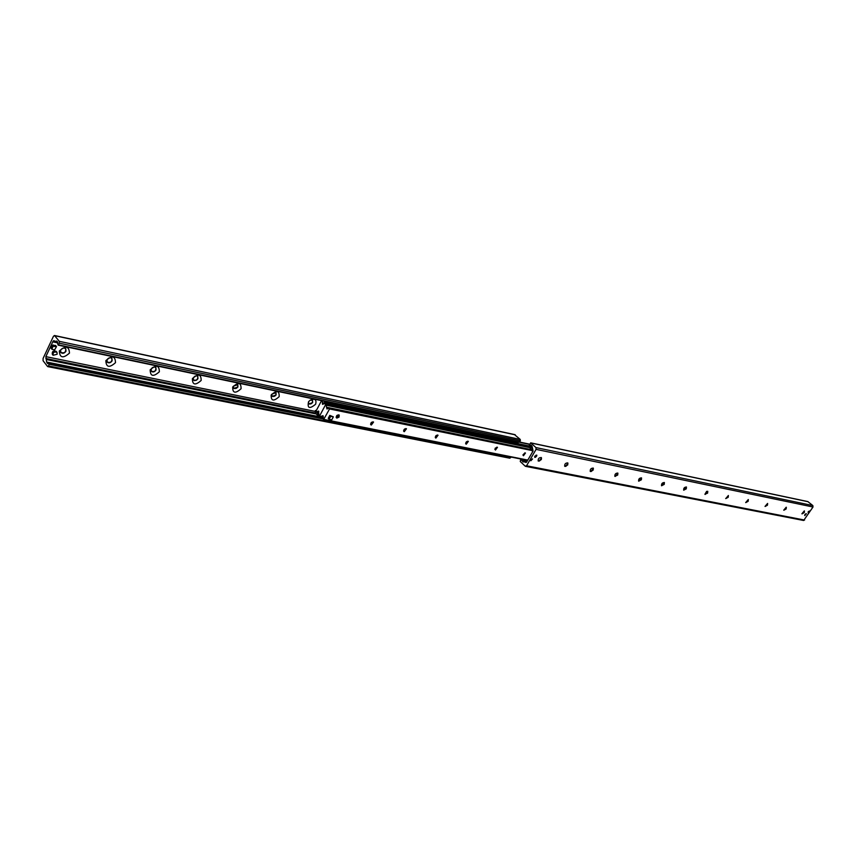 <?xml version="1.0" encoding="UTF-8"?>
<svg xmlns="http://www.w3.org/2000/svg" width="856" height="856" viewBox="0 0 856 856"><rect width="100%" height="100%" fill="white"/><g stroke="black" fill="none" stroke-linecap="round" stroke-linejoin="round"><path stroke-width="1.28" d="M69.464 353.1C63.141 358.653 59.76 357.958 59.321 350.992C65.677 345.428 69.058 346.134 69.464 353.1M65.976 351.228L65.784 348.799C63.933 347.493 62.221 347.932 60.637 350.115L60.819 352.544C62.67 353.849 64.393 353.41 65.976 351.228M60.819 352.544L60.701 352.383C64.296 353.571 65.966 352.34 65.752 348.756M115.507 362.666C109.365 368.091 106.155 367.417 105.855 360.654C112.04 355.229 115.25 355.893 115.507 362.666M112.115 360.836L111.943 358.429C110.189 357.23 108.552 357.68 107.032 359.777L107.203 362.184C108.958 363.383 110.595 362.933 112.115 360.836M107.128 362.077C110.563 363.072 112.147 361.842 111.901 358.386M159.355 371.772C153.385 377.068 150.314 376.437 150.164 369.856C156.166 364.549 159.237 365.191 159.355 371.772M156.049 369.995L155.888 367.609C154.23 366.507 152.668 366.967 151.212 368.979L151.373 371.365C153.031 372.467 154.594 372.007 156.049 369.995M151.287 371.258C154.604 372.114 156.124 370.883 155.846 367.556M201.16 380.449C195.339 385.628 192.418 385.029 192.386 378.63C198.239 373.441 201.16 374.051 201.16 380.449M197.939 378.716L197.79 376.362L196.966 375.87L195.104 376.073L193.328 377.753L193.467 380.107L194.291 380.599L196.527 380.203L197.939 378.716M193.381 380.01C196.58 380.749 198.036 379.518 197.747 376.308M241.06 388.742C235.389 393.803 232.597 393.225 232.682 386.998C238.375 381.926 241.167 382.504 241.06 388.742M237.915 387.04L237.786 384.719L233.506 386.12L233.635 388.442L237.915 387.04M233.549 388.356C236.631 388.988 238.032 387.757 237.743 384.665M279.174 396.649C273.653 401.614 270.978 401.057 271.17 394.99C276.713 390.026 279.388 390.582 279.174 396.649M276.114 395.001L276.007 392.701L271.898 394.124L272.005 396.414L276.114 395.001M271.919 396.317C274.904 396.852 276.242 395.633 275.953 392.658M315.629 404.225C309.551 409.243 307.186 408.419 308.535 401.753L310.204 400.159C314.965 398.254 316.774 399.613 315.629 404.225M308.535 401.753L308.695 404.021L312.643 402.609L312.547 400.351L310.204 400.159M308.62 403.936C311.488 404.385 312.782 403.176 312.494 400.298M43.078 360.74L43.089 358.429L53.436 336.333L54.474 335.499L59.299 341.33L59.299 343.192L58.155 345.15L56.764 341.095L54.763 341.319L53.907 340.56L52.912 341.49L45.85 356.642L46.641 362.035L47.604 363.607L49.252 363.447L48.589 365.972L47.508 366.432L43.078 360.74M519.057 442.017L520.352 440.851L520.245 439.428L514.563 434.688M509.523 458.056L511.011 457.05M808.246 511.685L809.455 511L808.128 512.594L808.246 511.685M530.88 459.672L532.582 458.902L530.848 460.774L530.88 459.672M534.861 456.13L536.862 455.221L534.829 457.446L534.861 456.13M804.929 514.52L806.352 513.707L804.79 515.58L804.929 514.52M801.901 513.75L804.308 510.893M804.383 510.925L804.105 512.519L801.954 513.814M804.233 512.626L802.019 513.878L804.447 510.968L804.233 512.626M783.754 510.133L786.225 507.223M786.268 507.244L786.001 508.871L783.786 510.176M786.129 508.978L783.85 510.24L786.332 507.287L786.129 508.978M765.029 506.41L767.554 503.446L767.308 505.094L765.039 506.42M767.447 505.211L765.114 506.485L767.639 503.499L767.447 505.211M745.704 502.558L748.283 499.551M748.262 499.53L748.016 501.209L745.683 502.547M748.144 501.316L745.758 502.611L748.326 499.572L748.144 501.316M725.76 498.599L728.381 495.528L728.21 497.293L725.749 498.588L728.36 495.538M728.317 495.485L728.082 497.186L725.685 498.534M705.13 494.447L707.773 491.398M707.698 491.291L707.473 493.024L705.012 494.394M707.602 493.142L704.927 494.265L706.596 491.387L707.762 491.344L707.602 493.142M683.794 490.178L686.469 487.118M686.373 486.968L686.159 488.723L683.634 490.103M686.287 488.84L683.698 490.178C683.495 488.188 684.404 487.139 686.437 487.01L686.287 488.84M661.731 485.769L664.427 482.698M664.299 482.484L664.096 484.271L661.506 485.673M664.235 484.389L661.57 485.737C661.356 483.704 662.287 482.634 664.363 482.538L664.235 484.389M638.876 481.19L641.604 478.13M641.444 477.851L641.262 479.67L638.587 481.072M641.39 479.788L638.662 481.147C638.426 479.05 639.379 477.969 641.508 477.894L641.39 479.788M615.207 476.45L617.946 473.4M617.765 473.047L617.593 474.898L614.843 476.31M617.732 475.016L614.908 476.385C614.662 474.235 615.635 473.133 617.829 473.09L617.732 475.016M590.672 471.538L593.422 468.51M593.219 468.061L593.058 469.944L591.282 471.453L590.212 471.378M593.197 470.062L590.287 471.453C590.019 469.238 591.025 468.125 593.283 468.114L593.197 470.062M565.228 466.424L567.967 463.438M567.742 462.893L567.603 464.808L565.827 466.327L564.671 466.253M567.742 464.936L564.746 466.327C564.457 464.048 565.484 462.914 567.806 462.946L567.742 464.936M538.82 461.127L541.548 458.195M541.302 457.532L541.174 459.479L539.398 461.01L538.146 460.935M541.313 459.608L538.221 461.01C537.921 458.656 538.97 457.521 541.366 457.586L541.313 459.608M525.552 466.349L803.656 520.491L813.007 507.009L812.847 505.564L807.839 501.584L530.688 442.841L535.952 447.581L536.081 449.368L526.558 465.782L525.177 466.146L520.255 461.512L520.79 458.998M521.475 459.126L522.877 461.876L526.643 462.037L533.063 451.048L532.132 446.404L531.052 445.152L529.318 445.195L530.688 442.841M316.42 410.324L315.34 410.709L315.425 413.116L318.507 416.358L319.984 417.15L320.369 416.423M517.666 441.942L517.559 443.675L327.088 403.786L327.613 402.791L326.136 401.988L325.612 402.983L327.088 403.786M315.468 410.463L316.025 411.051M325.612 402.983L323.803 401.111M319.898 415.834L319.031 415.363L318.507 416.358M319.031 415.363L315.928 411.329M319.984 417.15L323.012 417.76M518.062 442.809L327.613 402.791M527.638 460.303L526.643 460.293L527.371 460.774M527.232 459.929L527.799 460.036M523.326 459.501L525.916 461.748L527.243 460.849M532.764 451.465L532.721 449.004L529.639 445.666L529.062 446.95L529.564 446.083M532.753 451.358L532.143 450.802L532.646 451.679M322.241 400.779L322.509 404.342L324.916 403.433L325.537 404.781L529.062 446.928L532.272 450.588L329.549 408.954L323.547 419.708L322.99 415.706L320.454 416.508L318.86 414.7L318.582 411.062L316.26 411.961L316.014 411.073L321.556 400.629M525.124 459.854L526.119 460.731L526.643 460.293M529.639 445.666L532.068 446.179M325.537 404.781L319.973 415.246L325.537 404.781M336.932 418.081L336.397 417.803C336.108 415.663 337.05 414.753 339.211 415.074L339.04 417.086L336.932 418.081M371.333 425.025L370.841 424.769C370.552 422.704 371.461 421.805 373.558 422.072L371.333 425.025M404.3 431.681L403.839 431.445C403.572 429.455 404.449 428.556 406.472 428.781L404.3 431.681M435.918 438.058L435.49 437.855C435.233 435.918 436.079 435.041 438.047 435.212L435.918 438.058M466.263 444.189L465.878 443.997C465.621 442.124 466.445 441.247 468.35 441.386L466.263 444.189M495.431 450.074L495.207 448.17L497.475 447.314L495.431 450.074M523.465 455.734L525.466 453.027L523.465 455.734M325.954 404.514L326.949 408.965L329.293 408.055L329.549 408.954M329.111 419.301L328.223 418.37L329.806 415.395L333.359 416.861L331.764 419.836L329.111 419.301L330.694 416.326L333.359 416.861M329.806 415.395L330.694 416.326M52.954 346.37L56.517 346.584L54.591 349.911L51.895 349.248L52.954 346.37L52.141 345.343L55.415 345.396L56.228 346.413M51.852 348.702L51.05 347.675L52.141 345.343M51.05 347.675L51.371 348.381M53.051 355.229L52.28 354.245C52.023 351.377 53.318 350.414 56.186 351.345L56.228 351.399M57.149 354.256L53.093 355.272C52.826 352.405 54.131 351.442 56.999 352.372L57.149 354.256M536.134 455.103L536.712 455.97L535.556 457.222L534.636 456.708M805.956 513.664L804.661 515.194M803.88 511.695L802.34 513.429M524.921 452.835L522.888 455.018M496.929 447.121L494.822 449.346M467.815 441.172L465.621 443.451M437.512 434.976L435.233 437.298M405.947 428.535L404.556 430.75L403.572 430.9M373.034 421.815L371.707 424.041L370.562 424.223M338.698 414.807L337.467 417.022L336.119 417.247M515.312 434.848L54.795 335.713M520.245 439.428L59.299 341.33M520.352 440.851L59.299 343.192M529.404 444.114L58.508 344.861M57.031 341.212L56.464 341.084M57.534 341.876L54.912 341.319M57.641 342.186L53.083 341.223M57.694 342.443L52.976 341.448M57.705 342.507L52.922 341.49L57.705 342.507M57.737 342.817L52.794 341.769M57.748 342.914L52.783 341.854M315.104 411.372L45.85 356.642M315.34 413.009L45.839 358.493M315.682 413.373L46.171 358.91M316.249 413.972L46.374 359.509M319.063 416.658L46.641 362.035M49.252 363.447L323.087 418.22L49.306 363.468M323.215 418.969L49.37 364.314M510.615 457.746L48.589 365.972M526.558 465.782L804.576 520.063M536.081 449.368L813.007 507.009M535.952 447.581L812.847 505.564M530.977 442.991L808.096 501.712M530.752 445.131L531.33 445.248M525.541 462.336L526.173 462.454M525.177 461.994L526.483 462.251M521.785 460.603L525.231 461.288M318.518 412.646L315.95 412.132M318.849 411.608L318.111 411.458M318.689 412.046L317.715 411.854M529.265 444.339L519.453 442.263M529.425 446.051L517.613 443.579M326.703 403.583L322.573 402.716M323.365 403.55L322.412 403.358M324.916 403.433L529.318 446.233L324.991 403.465M529.297 446.265L325.055 403.518M529.136 446.565L325.505 403.979M529.104 446.982L326.093 404.588M529.554 447.399L326.543 405.059M529.843 447.667L326.66 405.327M532.197 449.849L327.003 407.328M327.827 408.173L326.842 407.97M329.367 408.066L532.346 450.096L329.432 408.087M527.178 459.961L323.964 419.44M323.268 416.241L322.519 416.091M323.108 416.69L322.134 416.487M322.947 417.054L320.668 416.605M53.821 345.91L53.008 344.893M514.97 434.655L54.474 335.499M519.282 442.285L58.155 345.15M57.545 341.908L54.763 341.319M509.812 458.206L47.776 366.625M525.916 461.748L526.718 461.908M526.804 460.196L323.547 419.708M322.937 417.065L320.593 416.594M55.704 345.557L56.517 346.584M51.093 348.221L51.884 349.227M56.186 351.345L56.999 352.372"/></g></svg>
